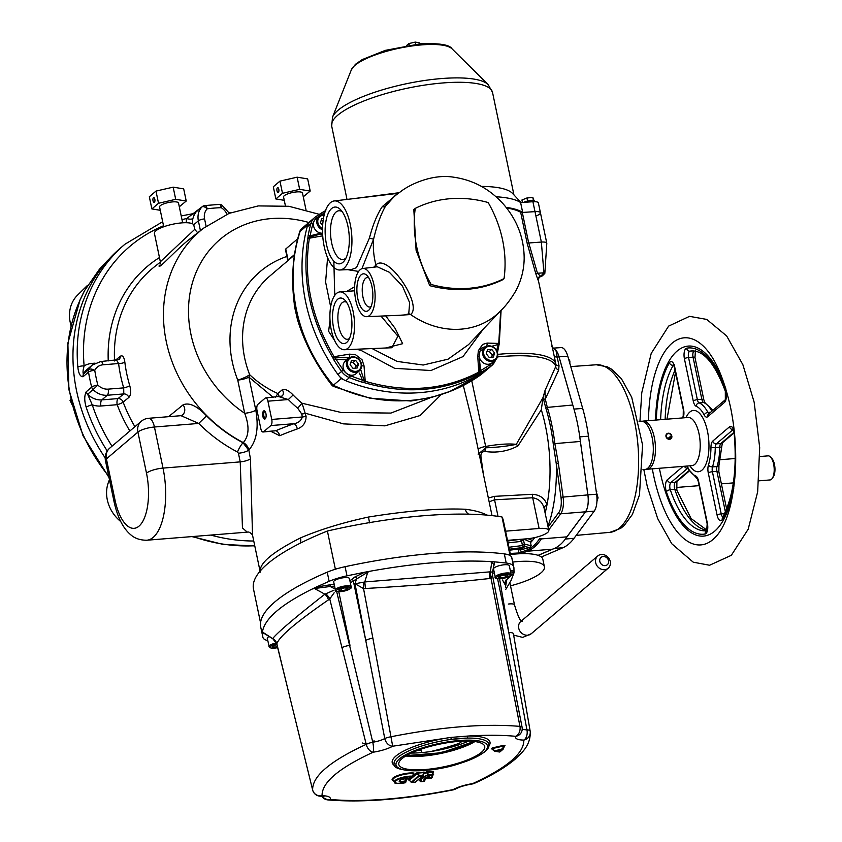 <?xml version="1.0" encoding="UTF-8"?>
<svg xmlns="http://www.w3.org/2000/svg" width="842" height="842" viewBox="0 0 842 842"><rect width="100%" height="100%" fill="white"/><g stroke="black" fill="none" stroke-linecap="round" stroke-linejoin="round"><path stroke-width="1.26" d="M505.442 577.149L507.831 575.686A4.61 1.21 -11.8 0 1 505.442 577.149L504.937 575.002M505.389 577.18L500.843 578.001L498.822 577.265A4.61 1.21 -11.8 0 1 499.232 576.749A4.61 1.21 -11.8 0 1 501.211 575.791L501.348 575.749A4.61 1.21 -11.8 0 1 505.726 574.96L505.853 574.96A4.61 1.21 -11.8 0 1 507.189 575.086A4.61 1.21 -11.8 0 1 507.842 575.644L507.063 575.107M500.843 578.001L500.443 576.086M495.254 577.202C494.317 578.338 496.422 578.833 501.59 578.686C508.747 577.012 511.894 575.612 511.02 574.497L511.02 573.907A8.052 2.116 -11.8 0 0 502.706 573.486A8.052 2.116 -11.8 0 0 495.254 577.202L493.538 568.992A8.052 2.116 -11.8 0 1 493.528 568.76A8.052 2.116 -11.8 0 1 501.411 565.182A8.052 2.116 -11.8 0 1 509.305 565.698L511.02 573.907A8.052 2.116 -11.8 0 1 511.02 574.149M505.305 577.202A4.61 1.21 -11.8 0 1 500.927 577.98M498.811 577.307A4.61 1.21 168.2 0 0 500.801 577.98M347.946 588.284L346.241 589.789L341.673 590.821A4.61 1.21 -11.8 0 1 339.01 590.379L338.989 590.347A4.61 1.21 -11.8 0 1 339.379 589.611A4.61 1.21 -11.8 0 1 340.673 588.916L340.789 588.863A4.61 1.21 -11.8 0 1 345.136 587.863L345.273 587.853A4.61 1.21 -11.8 0 1 347.336 587.948A4.61 1.21 -11.8 0 1 347.946 588.284L347.357 588M339.631 589.432L338.989 590.347M339.01 590.379L341.673 590.821M341.726 590.821L341.273 588.684M346.241 589.789L345.841 587.821M335.4 590.074L333.685 581.854A8.052 2.116 -11.8 0 1 344.599 577.623A8.052 2.116 -11.8 0 1 349.451 578.559L351.167 586.779C352.482 587.442 350.746 588.737 345.957 590.663C337.558 592.01 334.042 591.81 335.4 590.074A8.052 2.116 -11.8 0 1 346.315 585.843A8.052 2.116 -11.8 0 1 351.167 586.779M347.967 588.326A4.61 1.21 -11.8 0 1 346.283 589.758M341.81 590.81A4.61 1.21 168.2 0 0 346.157 589.81M273.218 645.972L272.566 646.845A4.61 1.21 -11.8 0 1 272.976 646.14A4.61 1.21 -11.8 0 1 274.387 645.404L274.503 645.351A4.61 1.21 -11.8 0 1 276.913 644.667M272.524 646.877L275.123 647.361A4.61 1.21 -11.8 0 1 272.576 646.877M277.376 646.551L275.123 647.361M275.176 647.372L274.734 645.267M277.66 647.687L271.187 648.129L269.356 647.309L267.272 638.394A8.052 2.116 -11.8 0 1 269.04 636.563M275.26 647.351A4.61 1.21 168.2 0 0 277.492 647.014M323.433 218.552L321.739 218.688L320.434 222.656L322.654 225.445M324.096 215.299A7.431 6.462 49.6 0 0 317.802 220.551A7.431 6.462 49.6 0 0 322.539 228.656M324.202 214.836A8.231 7.157 49.6 0 0 319.002 216.31A8.231 7.157 49.6 0 0 316.981 223.583A8.231 7.157 49.6 0 0 322.518 229.824M319.002 216.31L315.666 219.141A8.231 7.157 49.6 0 0 314.276 228.119A8.231 7.157 49.6 0 0 322.581 233.192M323.149 220.436L321.107 220.604M355.619 360.376L351.409 360.713L350.104 364.691L352.998 368.322L357.208 367.986L358.524 364.007L355.619 360.376L353.198 362.439L350.777 362.628M355.777 371.364A7.431 6.462 49.6 0 0 359.408 360.376A7.431 6.462 49.6 0 0 347.757 361.313A7.431 6.462 49.6 0 0 355.777 371.364M355.629 372.385A8.231 7.157 49.6 0 0 359.345 370.869A8.231 7.157 49.6 0 0 359.46 359.966A8.231 7.157 49.6 0 0 348.672 358.334A8.231 7.157 49.6 0 0 347.293 367.333A8.231 7.157 49.6 0 0 355.629 372.385M348.672 358.334L345.336 361.176A8.231 7.157 49.6 0 0 343.968 370.164A8.231 7.157 49.6 0 0 352.303 375.216A8.231 7.157 49.6 0 0 356.019 373.711L359.345 370.869M355.419 368.122L356.103 366.07L358.524 364.007M356.103 366.07L353.198 362.439M491.76 349.419L487.55 349.756L486.234 353.735L489.139 357.366L493.349 357.029L494.654 353.051L491.76 349.419L489.328 351.482L486.908 351.682M491.907 360.408A7.431 6.462 49.6 0 0 495.538 349.419A7.431 6.462 49.6 0 0 483.887 350.356A7.431 6.462 49.6 0 0 491.907 360.408M491.77 361.428A8.231 7.157 49.6 0 0 495.475 359.923A8.231 7.157 49.6 0 0 495.591 349.009A8.231 7.157 49.6 0 0 484.803 347.378A8.231 7.157 49.6 0 0 483.424 356.377A8.231 7.157 49.6 0 0 491.77 361.428M479.351 357.082A8.231 7.157 49.6 0 0 488.434 364.26A8.231 7.157 49.6 0 0 492.149 362.755L495.475 359.923M491.549 357.176L492.233 355.113L494.654 353.051M492.233 355.113L489.328 351.482M415.253 208.395L413.832 209.605L416.095 250.285L429.725 285.67C456.301 292.395 480.603 290.437 502.621 279.797L504.042 278.586A116.701 101.472 -130.4 0 1 431.146 284.459A116.701 101.472 -130.4 0 1 415.253 208.395A116.701 101.472 -130.4 0 1 488.16 202.533A116.701 101.472 -130.4 0 1 504.042 278.586M373.848 267.177L376.416 264.546M339.779 269.987A34.638 14.493 85.4 0 1 322.781 236.613A34.638 14.493 85.4 0 1 334.221 200.943A34.638 14.493 85.4 0 1 351.082 228.982A34.638 14.493 85.4 0 1 344.062 268.166A34.638 14.493 85.4 0 1 339.779 269.987L351.661 269.493L356.503 267.619L369.417 238.097C372.89 224.709 377.195 214.205 382.331 206.574A3.221 2.368 -148.8 0 0 385.425 206.332A78.117 67.918 -130.4 0 1 400.066 192.06L395.13 195.439L385.425 206.332C380.816 214.394 376.869 225.34 373.585 239.191L361.934 268.693M369.417 238.097L373.585 239.191A78.117 67.918 -130.4 0 0 375.911 264.935C387.53 252.4 423.116 304.983 410.622 314.54L398.424 315.34M372.574 348.809L397.066 361.397L423.2 365.028L448.049 359.176L468.562 344.599L500.916 310.519A78.117 67.918 -130.4 0 1 410.622 314.54A3.221 2.663 -122.4 0 0 408.738 313.856L409.654 302.71L402.444 286.091L389.372 272.282L377.3 266.777L362.765 268.503A24.165 10.115 85.4 0 1 374.522 288.069A24.165 10.115 85.4 0 1 369.638 315.403A24.165 10.115 85.4 0 1 366.638 316.676A24.165 10.115 85.4 0 1 355.187 296.963A24.165 10.115 85.4 0 1 359.902 269.924A24.165 10.115 85.4 0 1 362.765 268.503M333.842 261.157L334.748 295.384M347.378 291.016L354.64 286.754M385.689 315.876L395.182 328.443L402.644 343.694L385.541 348.009M358.608 271.429L347.683 269.661M347.946 348.209A28.996 12.135 85.4 0 1 344.346 349.735A28.996 12.135 85.4 0 1 330.075 311.582A28.996 12.135 85.4 0 1 339.705 291.932A28.996 12.135 85.4 0 1 353.808 315.403A28.996 12.135 85.4 0 1 347.946 348.209M344.346 349.735L391.846 347.746L397.908 336.19L381.005 316.066M354.64 290.795L339.705 291.932M350.819 313.498A22.86 9.567 85.4 0 1 348.241 340.684A22.86 9.567 85.4 0 1 332.685 321.581A22.86 9.567 85.4 0 1 344.988 300.247A22.86 9.567 85.4 0 1 350.819 313.498M366.638 316.676L403.75 315.118L408.738 313.856M371.953 286.543A18.829 7.883 85.4 0 1 369.827 308.94A18.829 7.883 85.4 0 1 357.019 293.205A18.829 7.883 85.4 0 1 367.144 275.629A18.829 7.883 85.4 0 1 371.953 286.543M382.331 206.574L397.592 193.755M347.946 226.33A28.491 11.925 85.4 0 1 344.736 260.22A28.491 11.925 85.4 0 1 325.349 236.402A28.491 11.925 85.4 0 1 340.673 209.795A28.491 11.925 85.4 0 1 347.946 226.33M330.653 306.772L325.601 282.059L327.591 257.705M483.424 328.948L462.995 356.587L430.978 370.522L394.666 368.333L360.755 350.24L358.997 349.998M322.728 235.813L309.361 238.212C303.215 278.839 311.466 318.329 334.106 356.692L349.377 354.156L355.335 354.556L362.049 359.745L364.007 365.733L365.217 381.279C406.233 393.256 444.081 390.214 478.782 372.143L477.761 356.576L478.372 350.64L482.592 344.431L487.16 343.073L498.748 343.441L500.685 310.761M398.445 193.165L357.861 198.123M334.59 340.452L328.601 331.295L330.032 320.518M318.739 216.531A171.473 149.097 49.6 0 0 317.339 217.468A1.61 0.789 -124.3 0 0 315.824 216.657A16.114 14.009 49.6 0 0 314.771 217.468L311.13 220.562A16.114 14.009 49.6 0 0 307.13 227.014A173.084 150.497 49.6 0 0 337.947 374.522A16.114 14.009 49.6 0 0 345.788 380.721A173.084 150.497 49.6 0 0 487.171 369.343A16.114 14.009 49.6 0 0 488.202 368.564L491.833 365.47A16.114 14.009 49.6 0 0 495.601 359.808M347.388 359.976L335.947 359.113L334.116 360.323L332.737 357.597C310.109 318.855 301.804 279.123 307.835 238.412L308.109 235.844A1.61 0.653 -169.8 0 1 310.193 235.802L320.928 233.16A1.61 0.674 85.4 0 0 321.381 234.129M479.361 358.85L480.624 370.533A1.61 0.789 -119.3 0 1 480.866 372.417L478.74 373.522C443.713 391.519 405.633 394.582 364.502 382.71L361.565 382.015L362.428 380.047L359.492 373.132M485.845 346.672L481.95 347.925C480.635 348.304 479.708 351.156 479.172 356.471L477.761 356.576M349.377 354.156L349.588 357.618L347.683 357.934A1.61 0.674 -94.6 0 0 347.325 359.492M429.725 285.67L431.146 284.459M360.639 369.354L364.333 381.205L365.217 381.279L364.502 382.71M361.628 365.933L364.007 365.733M332.737 357.597L334.106 356.692L334.4 357.545L349.377 357.797A1.61 0.674 -94.6 0 0 349.314 357.861M318.023 234.697L309.309 237.444L309.361 238.212A1.61 0.642 -170.9 0 0 307.835 238.412M478.74 373.522A1.61 0.789 61.9 0 0 478.782 372.143L479.445 371.943L479.803 364.775L479.172 356.471M487.16 343.073A3.221 2.094 91.7 0 1 485.718 346.662L485.508 346.841A9.662 8.409 49.6 0 0 481.592 348.262M491.707 346.315L498.664 344.325L498.748 343.441A1.61 0.631 -170.8 0 1 499.253 344.02L497.622 346.104A1.61 0.653 -169.8 0 1 498.601 346.904L497.475 352.556M371.08 306.53A14.798 6.189 85.4 0 1 369.701 307.035A14.798 6.189 85.4 0 1 362.66 295.458A14.798 6.189 85.4 0 1 365.196 278.681A14.798 6.189 85.4 0 1 367.322 277.523A14.798 6.189 85.4 0 1 368.764 277.807M345.999 257.999A24.471 10.241 85.4 0 1 342.841 259.546A24.471 10.241 85.4 0 1 330.496 232.266A24.471 10.241 85.4 0 1 338.916 210.763A24.471 10.241 85.4 0 1 342.284 211.784M349.504 338.379A18.829 7.883 85.4 0 1 347.378 339.294A18.829 7.883 85.4 0 1 338.168 312.719A18.829 7.883 85.4 0 1 344.357 301.752A18.829 7.883 85.4 0 1 346.599 302.32M332.948 358.018L334.4 357.545L335.947 359.113A171.473 149.097 49.6 0 0 343.347 370.122A14.503 12.609 49.6 0 0 350.398 375.7A171.473 149.097 49.6 0 0 362.428 380.047L364.333 381.205L364.049 382.605M317.339 217.468A14.503 12.609 49.6 0 0 312.814 223.983A171.473 149.097 49.6 0 0 310.193 235.802L309.309 237.444A1.61 1.01 -177.4 0 0 307.877 238.012M479.077 373.343A1.61 1.147 -115.9 0 0 479.445 371.943L480.624 370.533A171.473 149.097 49.6 0 0 490.476 364.428A14.503 12.609 49.6 0 0 493.012 362.018M499.138 344.21A1.61 0.631 -170.8 0 0 499.253 344.02L501.095 310.33M499.043 344.652L498.601 346.904A1.61 0.653 -169.8 0 1 498.485 347.083M297.836 238.686L285.764 248.969A4.031 1.052 168.2 0 0 285.459 249.495L287.785 260.746M273.176 397.319L248.895 377.111A9.662 6.178 -41.3 0 0 249.642 374.648C257.62 382.331 267.019 388.636 277.849 393.54L282.207 389.835A4.831 4.199 -130.4 0 1 282.028 396.098L265.725 397.919A4.831 2.021 85.4 0 1 267.924 401.181L271.745 419.442A4.831 2.021 85.4 0 1 270.871 425.557L263.609 431.746A4.831 2.021 85.4 0 1 263.041 431.999A4.831 2.021 85.4 0 1 260.831 428.725L257.02 410.475A4.831 2.021 85.4 0 1 257.884 404.36L265.156 398.171A4.831 2.021 85.4 0 1 265.725 397.919M279.849 396.982L288.343 399.54L293.121 395.003C288.68 390.372 285.038 388.646 282.207 389.835M441.155 394.614L420.116 415.548L384.91 425.852L343.536 423.873L305.478 413.275A4.831 1.274 -11.8 0 1 301.731 414.011L297.71 408.191L302.046 403.244L341.147 412.485L390.92 413.075L429.609 398.087M168.558 416.685L183.082 404.844C189.176 402.244 196.996 405.907 206.532 415.843A132.92 115.575 49.6 0 0 243.085 442.787L243.306 442.608C249.074 435.924 249.537 426.147 244.675 413.275A9.662 2.537 168.2 0 0 255.831 410.296C258.894 428.041 256.557 441.282 248.832 450.007L250.453 458.806L252.505 535.038L260.062 571.213M260.273 572.16C258.778 563.645 272.198 552.226 300.531 537.891A119.217 31.291 -11.8 0 1 368.459 517.051C407.507 510.747 439.808 508.147 465.363 509.252A119.217 31.291 -11.8 0 1 486.771 515.104M472.888 424.052L463.268 385.362M297.321 428.925C303.109 426.81 306.035 422.579 306.088 416.243A4.831 1.274 -11.8 0 1 302.352 416.979C301.152 420.716 298.363 422.958 294.005 423.694A4.831 2.094 -109.3 0 1 297.321 428.925A119.217 31.291 -11.8 0 0 279.712 435.724A4.831 2.831 66.9 0 0 275.692 430.778L263.041 431.999M270.892 431.367L279.712 435.724M275.597 397.119L277.849 393.54A4.831 4.199 49.6 0 1 279.018 396.845M293.121 395.003A98.272 85.442 -130.4 0 0 302.046 403.244L306.088 416.243M471.731 380.668L485.95 447.797C497.338 447.344 507.452 446.186 516.304 444.334L543.069 397.466L541.301 409.738L517.935 445.923C507.821 451.301 496.812 453.154 484.897 451.459C481.845 451.649 480.55 453.512 481.003 457.059L483.403 474.362M488.349 498.032L494.464 496.348L532.607 494.296C540.027 494.875 544.827 498.369 546.995 504.779A93.357 39.058 85.4 0 1 545.174 512.883M538.091 279.007L538.259 279.87C537.606 279.702 538.248 278.67 540.196 276.776L540.606 276.418A3.221 3.105 -27 0 0 538.112 280.175L538.259 279.818M535.828 273.808L538.017 280.018A3.221 3.094 151.4 0 1 540.511 276.25L537.459 273.25L535.828 273.808L527.113 243.117L520.672 212.279A88.61 23.26 -11.8 0 0 506.652 208.027M260.557 622.827L253.495 589.032A191.713 50.32 -11.8 0 1 253.989 581.454A191.713 50.32 -11.8 0 1 263.841 567.192A191.713 50.32 -11.8 0 1 281.354 553.794A191.713 50.32 -11.8 0 1 296.963 544.858A191.713 50.32 -11.8 0 1 327.401 531.018A191.713 50.32 -11.8 0 1 369.48 522.619A191.713 50.32 -11.8 0 1 384.099 520.303A191.713 50.32 -11.8 0 1 458.227 514.104A191.713 50.32 -11.8 0 1 472.93 514.294A191.713 50.32 -11.8 0 1 501.99 516.967A191.713 50.32 -11.8 0 1 503.379 520.714L510.757 556.015M507.621 541.017L520.303 539.333M528.039 538.701L532.533 540.532L531.544 540.722M116.785 360.439L118.606 363.533A4.831 1.452 173.2 0 0 124.837 362.092C124.037 356.829 122.511 354.903 120.269 356.292A4.831 4.157 -129.2 0 1 118.89 359.618L100.851 361.513L92.294 365.018A17.724 15.409 49.6 0 0 88.873 369.459L83.421 374.101C82.748 372.669 82.979 369.943 84.126 365.912A4.831 1.505 174.9 0 0 77.853 367.249C78.601 373.69 80.348 376.848 83.074 376.711L88.526 372.069A171.568 149.181 49.6 0 0 91.673 387.152A4.831 4.199 49.6 0 0 93.083 389.614L87.631 394.256L92.252 404.823A4.831 1.01 161.7 0 0 86.21 407.286C84.274 400.834 84.274 395.677 86.221 391.793L91.673 387.152A4.831 1.168 165.7 0 1 97.819 385.036A12.893 11.209 49.6 0 0 108.144 389.13L123.7 387.878A4.831 1.074 -16.7 0 0 129.742 385.594C131.205 391.162 130.91 395.108 128.858 397.435L123.153 402.097A4.831 4.157 50.8 0 0 118.069 398.582L123.785 393.919A4.831 4.157 -129.2 0 1 128.858 397.435M188.661 239.886L188.608 239.928C175.694 250.106 156.665 271.682 159.338 265.219M523.029 553.057L521.335 553.51A1.61 0.579 -100.8 0 1 520.619 552.341L521.451 552.089A1.61 1.484 -115.5 0 0 523.029 553.057L526.839 551.257L552.373 549.205A96.662 40.448 -94.6 0 0 566.887 536.849L541.353 538.901L539.869 538.27A95.83 40.1 -94.6 0 1 525.45 550.552L521.451 552.089L520.398 549.921L518.419 549.068M553.236 443.755L580.37 441.461A96.662 40.448 -94.6 0 0 572.76 405.013L545.669 407.549L543.079 397.424L544.974 390.635L555.72 366.544A4.831 2.715 -157.4 0 0 558.635 370.196L545.3 399.013L547.226 407.065A96.662 40.448 -94.6 0 1 554.836 443.513L558.393 463.489L556.288 463.889L553.236 443.755A95.83 40.1 -94.6 0 0 545.669 407.549M521.356 551.836L518.588 552.994L510.21 553.436M333.295 385.32L332.327 385.783C316.403 365.449 304.804 343.483 297.552 319.897L294.889 308.319C290.932 281.407 292.342 256.536 299.12 233.708A8.052 3.421 15.2 0 1 299.678 232.876C283.765 283.964 297.047 341.905 333.295 385.32L341.178 378.605A173.084 150.497 -130.4 0 1 339.652 376.563M332.369 385.815L335.884 387.288A8.052 2.031 112.2 0 0 337.01 386.878C384.541 409.254 439.692 404.486 481.098 374.553L487.434 369.164M343.462 379.574A173.084 150.497 -130.4 0 1 341.178 378.605M307.94 224.772A173.084 150.497 -130.4 0 1 307.951 224.73A8.052 6.999 -130.4 0 1 309.93 221.614A8.052 6.999 -130.4 0 1 310.351 221.278A173.084 150.497 -130.4 0 1 310.382 221.257M77.853 367.249A171.568 149.181 -130.4 0 1 124.953 244.222L120.711 247.832A171.568 149.181 49.6 0 0 105.187 457.89M210.805 535.08A171.568 149.181 49.6 0 0 253.747 541.006M333.264 569.908A191.713 50.32 -11.8 0 1 335.348 569.066L327.401 531.018M335.348 569.066A191.713 50.32 -11.8 0 1 337.968 568.466M508.336 554.752A191.713 50.32 -11.8 0 1 509.936 555.015L501.99 516.967M509.936 555.015A191.713 50.32 -11.8 0 1 510.273 555.667M252.505 535.038L252.547 535.207C252.674 535.028 249.548 531.197 247.264 532.144L242.454 527.966L240.233 461.879L163.011 468.099L154.433 427.01A12.893 5.389 -94.6 0 0 148.55 418.295A12.893 12.893 0 0 0 141.224 421.326A12.893 11.209 49.6 0 0 137.92 432.072L106.408 458.901L114.996 499.98A41.889 17.524 -94.6 0 0 139.014 526.134A41.889 17.524 -94.6 0 0 146.497 473.162L137.92 432.072A12.893 3.379 -11.8 0 1 154.433 427.01L198.723 423.442L181.009 415.685L148.55 418.295M551.699 346.641L555.973 350.377A15.998 6.694 85.4 0 1 559.035 356.871L572.76 405.013M580.37 441.461L587.874 494.896A15.998 6.694 85.4 0 1 585.474 511.81L566.887 536.849M552.373 549.205L538.112 555.341M496.054 196.775A89.915 23.597 -11.8 0 1 520.609 202.543L522.682 212.437L534.986 211.626A9.662 2.537 -11.8 0 1 540.438 212.773A9.662 2.537 168.2 0 0 534.986 211.626L522.314 212.458A3.221 0.842 -11.8 0 1 520.672 212.279M191.566 214.163A4.831 4.494 -140.9 0 0 194.891 212.963L192.892 218.52A4.831 1.979 -168 0 1 186.692 218.531L202.238 206.69A4.831 4.199 -130.4 0 0 201.975 206.932L194.891 212.963L195.123 213.563M558.635 370.196L559.025 365.733A4.831 2.031 -11.9 0 1 555.962 364.544M555.973 350.377L557.172 357.029L559.035 356.871M160.348 261.778L194.713 229.371L193.849 225.214A20.134 5.284 -11.8 0 0 173.063 224.161A20.134 5.284 -11.8 0 0 154.433 233.445L160.348 261.778L160.19 264.03M505.558 531.176L539.112 528.471A16.114 4.231 -11.8 0 1 548.826 530.334A16.114 4.231 -11.8 0 1 526.997 538.796L507.484 540.364M498.022 516.367L494.559 499.79L489.139 501.843M548.826 530.334L544.143 508.431C542.606 502.379 538.796 498.822 532.691 497.769L494.559 499.79A4.831 1.989 87 0 1 494.464 496.348M523.229 539.091L521.598 541.364L522.482 545.605L523.703 547.489L524.913 546.458L524.345 544.027L531.186 545.816L530.407 542.038L523.766 539.048M521.598 541.364L508.01 542.89M523.314 539.091L524.345 544.027L522.482 545.605A126.742 33.27 168.2 0 0 508.926 547.289M544.279 273.492L543.921 272.819L540.606 276.418A91.831 24.102 168.2 0 0 540.511 276.25L542.364 275.86L544.837 273.376L546.805 243.391A9.662 2.537 168.2 0 0 546.795 243.201A9.662 2.537 168.2 0 0 541.353 242.054L527.113 243.117M468.741 514.178A8.052 6.157 97 0 1 465.363 509.252M368.459 517.051L369.575 522.882M300.026 543.29A8.052 4.747 66.8 0 0 300.531 537.891M478.119 449.091A9.662 2.442 171.5 0 1 485.95 446.418A43.026 11.293 -11.8 0 1 516.304 444.334A4.831 1.631 33.1 0 0 517.935 445.923M478.098 454.143L485.95 447.797A4.831 1.81 100.9 0 0 484.897 451.459M294.889 308.319L294.247 304.551M294.626 254.926L269.914 275.965A98.272 85.442 -130.4 0 0 249.642 374.648A9.662 1.758 -21.4 0 1 237.749 380.089L244.675 413.275A113.575 98.756 49.6 0 1 193.66 278.839A113.575 98.756 49.6 0 1 308.877 222.509M521.545 541.164L520.261 539.375M534.67 537.606A93.357 39.058 85.4 0 1 532.449 540.511A1.61 1.337 -68.4 0 0 532.386 540.543L530.407 542.038M530.513 542.627A93.357 39.058 85.4 0 0 532.407 540.564L532.533 540.532M518.588 552.994L518.946 548.952M544.974 390.635L545.3 399.013A1.61 0.663 167.1 0 0 543.564 399.54M497.433 356.934A87.957 23.092 168.2 0 1 555.72 366.544L555.899 364.218A88.61 23.26 168.2 0 0 497.759 354.387M554.194 356.05A4.831 2.021 167.9 0 0 557.172 357.029L559.025 365.733M481.003 457.059L479.824 457.259M108.144 389.13A4.831 2.021 -94.6 0 1 107.281 395.245L123.785 393.919L123.7 387.878A139.688 121.459 49.6 0 1 118.606 363.533L103.061 364.786A12.893 11.209 49.6 0 0 94.757 370.385A166.737 144.982 49.6 0 0 97.819 385.036L93.083 389.614A17.724 15.409 49.6 0 0 107.281 395.245L101.829 399.887A17.724 15.409 -130.4 0 1 87.631 394.256A4.831 4.199 -130.4 0 1 86.221 391.793M319.339 214.342L288.953 206.29L258.262 205.911L229.15 213.352L203.501 228.224A132.91 115.564 49.6 0 0 243.306 442.608A9.662 8.252 -128.1 0 1 248.832 450.007M243.085 442.787L248.643 450.165A8.052 2.116 -11.8 0 1 238.423 453.238L237.497 452.017A8.052 1.684 -62.5 0 1 243.085 442.787M183.082 404.844A8.052 6.925 -129.1 0 1 182.451 415.032L181.009 415.674M206.532 415.843L198.723 423.442A140.972 122.574 49.6 0 0 237.497 452.017M541.301 409.738A93.357 39.058 85.4 0 1 546.995 504.779A4.831 3.031 -18.6 0 0 544.143 508.431M521.83 548.7L522.44 548.563A121.774 31.964 168.2 0 0 509.526 550.131M524.913 546.458L529.071 547.542L520.419 549.921L529.713 547.437L531.186 545.816M529.071 547.542L529.713 547.437M558.393 463.489L563.077 496.885A15.998 6.694 -94.6 0 1 560.688 513.809L549.068 529.46A1.61 1.316 -143.4 0 1 548.637 529.429M541.353 538.901A96.662 40.448 -94.6 0 1 526.839 551.257L525.45 550.552M288.017 259.778L285.764 248.969M265.935 413.632A4.136 1.726 85.4 0 1 265.472 418.548A4.136 1.726 85.4 0 1 262.651 415.095A4.136 1.726 85.4 0 1 264.883 411.233A4.136 1.726 85.4 0 1 265.935 413.632M265.725 418.085A3.326 1.389 85.4 0 1 265.377 418.221A3.326 1.389 85.4 0 1 263.725 415.011A3.326 1.389 85.4 0 1 264.841 411.58A3.326 1.389 85.4 0 1 265.198 411.664M303.267 196.786L310.203 191.06L299.668 189.345L282.491 193.292L275.85 198.954L284.259 200.322M299.668 189.345L297.131 177.178L307.656 178.893L310.203 191.06M297.131 177.178L279.954 181.125L282.491 193.292M278.376 192.323A2.421 1.01 -94.6 0 0 278.87 189.608A2.421 1.01 -94.6 0 0 277.702 187.629A2.421 1.01 -94.6 0 0 277.418 187.755A2.421 1.01 -94.6 0 0 276.934 190.471A2.421 1.01 -94.6 0 0 278.092 192.45A2.421 1.01 -94.6 0 0 278.376 192.323M279.954 181.125L273.303 186.777L275.85 198.954M306.004 209.847L302.488 193.029A9.662 2.537 168.2 0 0 296.658 191.913A9.662 2.537 168.2 0 0 283.565 196.986L285.417 205.848M179.304 206.764L186.229 201.038L175.704 199.322L158.528 203.269L151.876 208.932L160.285 210.3M175.704 199.322L173.157 187.156L183.693 188.871L186.229 201.038M173.157 187.156L155.98 191.092L158.528 203.269M154.402 202.29A2.421 1.01 -94.6 0 0 154.896 199.586A2.421 1.01 -94.6 0 0 153.739 197.607A2.421 1.01 -94.6 0 0 153.455 197.733A2.421 1.01 -94.6 0 0 152.96 200.449A2.421 1.01 -94.6 0 0 154.118 202.417A2.421 1.01 -94.6 0 0 154.402 202.29M155.98 191.092L149.329 196.754L151.876 208.932M182.651 222.814L178.515 203.006A9.662 2.537 168.2 0 0 172.694 201.891A9.662 2.537 168.2 0 0 159.591 206.964L163.727 226.772M71.97 404.37L70.023 400.339L70.844 399.634M108.892 259.252A170.758 148.466 -130.4 0 0 107.166 260.946A4.831 2.379 -134.8 0 0 107.123 260.988A4.831 2.379 -134.8 0 0 107.144 260.967L99.577 269.061L84.61 290.564L80.306 299.542A4.831 2.21 -155.3 0 0 80.064 299.868L67.886 343.083L68.907 389.667L83.021 435.756L108.997 477.509M120.69 521.493A34.059 29.607 49.6 0 1 108.418 482.361L109.439 479.624M87.442 285.417L77.611 295.058A34.059 29.607 49.6 0 0 71.086 325.633M84.61 290.564A4.831 3.063 -153 0 0 84.316 290.985L80.064 299.868M639.089 421.379L641.141 421.232A24.197 10.125 85.4 0 1 653.129 444.534A24.197 10.125 85.4 0 1 645.014 469.457L642.972 469.647M553.615 348.114L561.067 347.588A15.998 6.694 85.4 0 1 567.782 356.177L582.685 408.433A96.546 40.395 85.4 0 1 588.484 436.177L579.78 436.872M580.085 439.156L587.905 494.885A16.082 6.725 -94.6 0 1 585.495 511.894L566.119 537.996M541.343 557.004L563.003 547.689A96.546 40.395 85.4 0 0 574.044 538.291L594.231 511.115A15.998 6.694 85.4 0 0 596.62 494.191L588.484 436.177M553.32 548.879L538.217 555.383M567.782 356.177L559.067 356.84A16.082 6.725 -94.6 0 0 554.857 349.146M559.067 356.84L573.37 407.033M596.925 501.548L598.062 497.832L596.957 497.917M598.062 497.832L596.273 491.707M596.778 491.665L596.231 491.412M569.834 363.344L569.866 361.039L569.192 361.102M569.866 361.039L568.403 358.345M671.874 436.409A3.221 2.8 -130.4 0 1 666.769 438.072A3.221 2.8 -130.4 0 1 666.811 433.809A3.221 2.8 -130.4 0 1 671.716 435.651L671.348 435.672A2.821 2.452 49.6 0 0 667.074 434.114A2.821 2.452 49.6 0 0 670.727 438.408A2.821 2.452 49.6 0 0 671.506 436.44L671.874 436.409M668.138 438.682L671.716 435.651M667.927 438.577L671.348 435.672M668.653 438.861L671.506 436.44M646.109 469.215A24.165 10.115 -94.6 0 0 647.161 469.257A24.165 10.115 -94.6 0 0 654.308 437.43A24.165 10.115 -94.6 0 0 643.288 421.084A24.165 10.115 -94.6 0 0 642.257 421.295M759.894 456.522L768.104 455.859A12.083 5.052 85.4 0 1 770.535 457.027A12.083 5.052 85.4 0 1 774.114 467.489A12.083 5.052 85.4 0 1 772.261 478.403A12.083 5.052 85.4 0 1 770.051 479.94L758.916 480.835M770.535 457.027L771.798 458.353A10.472 4.378 85.4 0 1 774.903 467.426A10.472 4.378 85.4 0 1 773.293 476.888L772.261 478.403M534.038 200.691L532.87 197.491L533.375 200.543M532.87 197.491L526.955 197.965L521.924 200.007L522.429 202.427M526.955 197.965L527.587 201.006M415.685 44.247L415.243 42.1L419.127 42.732L419.369 43.879M415.243 42.1L408.907 43.552L409.233 45.1M408.907 43.552L406.602 45.521M523.713 202.343A6.441 1.695 -11.8 0 1 530.513 200.543A6.441 1.695 -11.8 0 1 534.744 201.259L534.828 201.691M506.158 207.395A89.915 23.597 -11.8 0 1 522.682 212.437M481.435 186.408A82.158 21.566 -11.8 0 1 512.599 193.481L521.03 202.522M546.795 243.201L540.438 212.773A9.662 2.537 -11.8 0 1 537.059 215.552M520.609 202.543L532.923 201.733A9.662 2.537 -11.8 0 1 538.375 202.88L540.438 212.773M267.735 640.594A32.217 8.462 168.2 0 1 262.988 637.626L260.746 627.216A192.418 50.509 -11.8 0 1 327.233 572.171A32.217 8.462 -11.8 0 1 345.083 566.698A192.418 50.509 -11.8 0 1 504.316 553.889A32.217 8.462 -11.8 0 1 511.683 557.33A192.418 50.509 -11.8 0 1 512.02 558.614L513.925 567.74L514.03 572.781L510.989 580.612L505.768 589.389M262.651 636.341L262.546 631.311C265.03 618.344 281.586 604.251 312.214 589.021L316.182 587.106L334.158 584.116M395.108 765.925A49.941 13.104 -11.8 0 1 404.097 750.853A49.941 13.104 -11.8 0 1 451.07 737.403L392.688 746.222L390.951 736.761C441.376 726.856 484.382 723.394 519.956 726.383L491.023 578.317L489.749 578.496C456.196 582.275 414.78 585.611 365.491 588.495L363.533 588.569L355.019 583.748L356.661 578.38A1.61 1.368 52.1 0 0 354.914 576.949L364.67 572.234L346.988 575.833A32.217 8.462 168.2 0 0 329.138 581.306L316.182 587.106M364.67 572.234L370.427 571.16C416.127 562.982 455.985 559.772 489.991 561.54L494.17 561.814L494.601 564.845M513.925 567.74L513.588 566.466A32.217 8.462 168.2 0 0 506.221 563.014L494.17 561.814M350.314 582.664A12.893 3.379 168.2 0 0 353.335 580.969L365.754 640.467L355.019 583.748L363.702 582.18L363.533 588.569L372.869 638.12A8.052 1.852 -10.7 0 0 365.754 640.467L384.762 738.55A8.052 5.968 -119.3 0 0 392.688 746.222A20.945 5.494 -11.8 0 1 373.195 752.201C338.705 768.146 321.665 782.65 322.076 795.732A20.945 5.494 -11.8 0 1 330.117 799.49C364.007 802.342 405.034 799.037 453.196 789.586A20.945 5.494 -11.8 0 1 472.678 783.607C507.168 767.662 524.219 753.158 523.808 740.076A20.945 5.494 -11.8 0 1 515.757 736.318C502 735.024 486.108 734.929 468.057 736.034A49.941 13.104 -11.8 0 1 488.676 746.37M370.427 571.16L367.733 572.171L364.775 581.938L490.328 571.834L491.781 562.193L489.991 561.54M262.546 631.311L262.967 632.374L272.703 638.594C277.155 632.795 294.542 617.986 324.854 594.189L314.508 588.505L312.214 589.021M328.464 599.851A8.052 5.031 59.5 0 0 324.854 594.189L325.728 593.821A8.052 4.568 50 0 1 329.738 598.936L328.464 599.851C296.352 621.985 279.144 636.636 276.839 643.804L288.785 692.913A8.052 1.968 -13.8 0 1 288.764 692.819L312.645 789.975C312.193 776.282 330.053 761.073 366.238 744.339L329.738 598.936L334.148 592.789M514.03 572.781L506.81 579.538L505.432 587.421M510.294 570.423L514.188 571.171M522.229 728.814A12.893 3.379 -11.8 0 0 526.934 729.825A8.052 2.337 -9.8 0 1 530.155 731.109A8.052 8.052 0 0 1 530.239 731.698A8.052 7.767 -5.5 0 1 523.808 740.076A8.052 4.978 -89.5 0 0 526.934 729.825L508.81 632.521A8.052 2.252 -9.8 0 1 513.409 633.763A8.052 2.252 -9.8 0 1 513.42 633.837L530.165 731.151A8.052 7.767 -5.5 0 1 530.239 731.698L530.239 731.698C530.555 739.129 527.934 745.896 522.387 752.001L515.167 759.147C505.232 767.525 491.644 775.587 474.404 783.344A8.052 5.02 65.7 0 1 472.678 783.607A8.052 1.558 81.3 0 1 472.309 783.965A8.052 8.052 0 0 0 474.404 783.344M314.508 588.505L330.169 586.506L335.19 589.053M336.621 591.337L372.774 742.234A8.052 2.042 165.6 0 0 366.238 744.339A8.052 5.02 -114.3 0 0 373.195 752.201A8.052 1.558 -98.7 0 0 372.774 742.234A12.893 3.379 -11.8 0 0 384.762 738.55A8.052 1.852 -10.1 0 1 390.951 736.761L372.869 638.12M467.51 738.087L451.059 739.413A48.331 12.683 -11.8 0 1 459.616 738.476A48.331 12.683 -11.8 0 1 467.51 738.087A1.61 0.926 89.2 0 1 468.057 736.034L451.07 737.403L451.059 739.413A48.331 12.683 -11.8 0 0 394.13 763.831C391.404 771.64 426.599 774.156 457.69 764.168C480.319 756.516 490.675 749.812 488.739 744.065A48.331 12.683 -11.8 0 0 467.51 738.087M458.258 741.413A43.9 11.525 -11.8 0 1 484.729 746.496A43.9 11.525 -11.8 0 1 444.113 766.746A43.9 11.525 -11.8 0 1 398.782 764.452A43.9 11.525 -11.8 0 1 458.258 741.413M424.621 780.987A0.81 0.589 -162.7 0 0 424.684 780.839A0.81 0.779 178.9 0 1 424.063 781.418L420.811 781.713L418.527 779.566M421.053 781.66L421.274 778.703L420.284 778.061M413.517 773.745A11.862 3.115 -11.8 0 0 399.624 775.566A11.862 3.115 -11.8 0 0 393.077 780.302L394.551 782.207A10.799 2.831 -11.8 0 1 400.024 778.071A10.799 2.831 -11.8 0 1 412.422 776.177A0.81 0.579 94.4 0 1 412.012 776.85L413.517 773.745A0.81 0.631 -82 0 1 413.98 773.072A12.598 3.305 -11.8 0 0 397.687 775.545A12.598 3.305 -11.8 0 0 393.403 780.723M405.865 778.45L404.749 781.702A0.81 0.779 -19.8 0 0 405.37 781.102L405.76 782.186L406.454 780.071L405.823 780.408M411.349 753.043A45.91 12.051 168.2 0 0 468.636 741.076M453.185 789.87A8.052 8.052 0 0 0 455.543 789.007A8.052 5.968 60.7 0 1 453.196 789.586L453.185 789.87C404.339 799.49 362.534 802.826 327.77 799.9L327.77 799.9A8.052 5.926 95.4 0 0 330.117 799.49A8.052 7.61 -153.8 0 1 322.17 796.248M320.402 796.174A8.052 8.052 0 0 1 312.656 790.038A8.052 1.895 -13.8 0 1 312.645 789.975A8.052 7.767 174.5 0 0 322.076 795.732A8.052 4.978 90.5 0 1 320.402 796.174L323.907 796.521L322.728 795.743M522.072 727.13A8.052 8.052 0 0 1 521.398 732.266A8.052 7.61 26.2 0 1 515.757 736.318A8.052 5.926 -84.6 0 0 519.956 726.383A8.052 1.779 -11.3 0 1 522.072 727.13L502.79 628.658A8.052 1.831 -10.9 0 0 500.601 627.837M433.209 772.146L427.61 772.303L428.325 774.756L427.536 774.956A0.81 0.526 64.5 0 0 428.146 775.429L431.399 775.166L424.705 778.282L431.63 777.724A0.81 0.705 49.6 0 0 432.199 777.229L433.198 774.503L432.23 777.229L426.557 777.471M433.209 774.429A0.81 0.705 -130.4 0 1 433.325 774.303L430.946 778.303L424.421 778.829M424.705 778.282L425.568 777.882M432.462 773.83L432.725 774.461L432.093 774.514M424.105 773.03L426.22 772.03A0.81 0.526 -115.5 0 1 426.82 772.503L427.799 771.63L433.167 771.198L431.946 774.787L428.325 774.756L421.274 778.703M425.178 778.113L431.578 775.135A0.81 0.81 0 0 0 431.946 774.787L433.441 771.777M424.01 778.861L423.968 781.46A0.81 0.81 0 0 0 424.673 780.892L425.421 778.671M425.326 778.787A0.81 0.779 -1.1 0 0 425.284 778.903L424.684 780.839L424.642 778.839M415.695 781.976A0.81 0.705 -130.4 0 1 415.338 782.123L415.243 782.165A0.81 0.81 0 0 0 415.695 781.976L423.042 775.724A0.81 0.81 0 0 0 423.273 775.377L415.338 782.123L411.875 782.397L419.211 776.145L422.673 775.871A0.81 0.705 49.6 0 0 423.242 775.377L423.779 772.609L422.852 775.198L418.463 775.766L411.359 782.25M423.958 771.935L423.779 772.609L418.379 773.051L418.558 772.377L424.726 772.303M408.959 778.176L412.18 776.829A0.81 0.81 0 0 0 412.591 776.408L416.685 772.945A0.81 0.705 -130.4 0 1 417.443 773.335L409.296 780.271A0.81 0.705 49.6 0 0 408.549 779.881L412.085 776.861M418.379 773.051L417.443 773.335L418.463 775.766A0.81 0.705 49.6 0 0 419.211 776.145L418.379 773.051M411.633 782.376L411.875 782.397A0.81 0.705 -130.4 0 1 411.117 782.008L409.444 780.408M494.359 751.022A0.81 0.642 -80.8 0 0 494.991 751.19L492.423 748.559L491.633 748.791L494.317 751.043A0.81 0.81 0 0 0 494.696 751.222L499.411 751.99A0.81 0.642 99.2 0 1 499.148 751.864M500.064 751.811L503.032 749.275A0.81 0.81 0 0 0 503.253 748.98L504.568 745.886L503.253 748.98L502.485 748.812L502.663 749.422L499.695 751.959A0.81 0.642 99.2 0 1 499.411 751.99A0.81 0.81 0 0 0 500.064 751.811A0.81 0.705 -130.4 0 1 499.695 751.959L494.991 751.19L502.663 749.422A0.81 0.705 49.6 0 0 503.221 749.001M491.675 748.822L491.286 748.759A0.81 0.642 99.2 0 1 491.57 748.727L494.317 751.043L502.485 748.812L503.695 745.97L492.423 748.559L492.233 747.949L503.516 745.359L504.653 745.749A0.81 0.705 -130.4 0 1 505.021 745.602L504.505 746.044M413.98 773.072L413.769 773.672M404.665 781.071A4.999 1.316 168.2 0 1 399.803 780.597L399.813 780.576C399.897 779.818 402.781 779.061 408.454 778.345A0.81 0.81 0 0 0 408.833 778.282L412.012 776.85A10.062 2.642 168.2 0 0 395.919 780.86A10.062 2.642 168.2 0 0 405.139 782.786L405.139 782.818A0.81 0.81 0 0 0 405.749 782.281L405.76 782.186A0.81 0.779 160.2 0 1 405.139 782.786L404.749 781.702A5.726 1.505 168.2 0 1 399.582 780.597A5.726 1.505 168.2 0 1 408.675 778.303A0.81 0.568 93.9 0 1 408.265 778.282M405.686 782.386L406.465 780.071L405.876 778.471M406.686 778.387L407.075 779.481A0.81 0.779 -19.8 0 0 406.454 780.071L405.791 780.124M513.42 633.837L530.155 731.109A8.052 2.337 -9.8 0 1 530.165 731.151M504.937 584.516A8.052 7.083 174.7 0 1 504.905 584.295L502.516 580.012M504.905 584.295A8.052 7.083 174.7 0 1 506.642 579.264L506.81 579.538A8.052 7.567 178.4 0 0 504.926 584.474M513.767 572.465L510.578 571.813M489.749 578.496A8.052 5.915 88.3 0 1 490.328 571.834L490.96 571.939A8.052 6.126 75.8 0 0 491.023 578.317L492.475 575.107L502.79 628.658M490.96 571.939L492.517 572.202L494.022 564.708L491.781 562.193M363.702 582.18L364.775 581.938L365.491 588.495M367.733 572.171L353.335 580.969A1.61 1.368 52.1 0 0 351.577 579.538L354.914 576.949M325.728 593.821L333.306 590.505M338.779 591.705L349.977 645.309A8.052 1.989 166.1 0 0 341.831 647.645M277.649 647.645A7.083 1.863 -11.8 0 1 270.135 647.34A7.083 1.863 -11.8 0 1 276.755 644.035A8.052 8.041 43.9 0 0 272.861 638.825L263.483 633.026M272.861 638.825L272.703 638.594A8.052 7.894 6.2 0 1 276.839 643.804M262.967 632.374L263.451 633.005M334.569 586.095L330.169 586.506A1.61 0.61 84.6 0 1 330.401 584.474M374.027 740.613A5.789 1.516 -11.8 0 1 371.196 742.591M369.175 743.17A5.789 1.516 -11.8 0 1 362.692 742.981M461.542 741.192A8.052 2.116 -11.8 0 1 457.174 744.044A96.662 25.376 -11.8 0 1 430.767 751.527M512.736 562.056A45.11 11.841 -11.8 0 1 544.416 566.834A45.11 11.841 -11.8 0 1 541.101 572.771A45.11 11.841 -11.8 0 1 510.526 585.822M510.441 554.531A45.11 11.841 -11.8 0 1 542.827 559.225L544.416 566.834M604.556 569.697A8.052 6.999 49.6 0 0 608.187 568.224A8.052 6.999 49.6 0 0 608.292 557.562A8.052 6.999 49.6 0 0 597.746 555.973A8.052 6.999 49.6 0 0 596.399 564.761A8.052 6.999 49.6 0 0 604.556 569.697M605.135 565.624A4.82 4.199 49.6 0 0 607.482 558.488A4.82 4.199 49.6 0 0 599.914 559.099A4.82 4.199 49.6 0 0 605.135 565.624M510.263 575.223A7.083 1.863 -11.8 0 1 499.538 578.801A7.083 1.863 -11.8 0 1 500.18 575.391A7.083 1.863 -11.8 0 1 510.263 575.223M346.136 587.063A7.083 1.863 -11.8 0 1 347.704 590.021A7.083 1.863 -11.8 0 1 336.579 590.916A7.083 1.863 -11.8 0 1 346.136 587.063M268.987 646.603A8.052 2.116 -11.8 0 1 276.397 642.899M501.411 309.993A78.117 67.918 -130.4 0 1 500.937 310.498A78.117 67.918 -130.4 0 1 500.916 310.519M375.911 264.935A3.221 2.705 -129.7 0 1 375.774 266.956M325.465 210.679A173.084 150.497 49.6 0 0 315.866 216.636M325.801 210.479L315.824 216.657A1.61 0.789 -124.3 0 0 315.792 216.678L314.771 217.468A16.114 14.009 49.6 0 0 310.761 223.919L307.13 227.014M334.116 360.323A173.084 150.497 49.6 0 0 341.578 371.427L337.947 374.522M312.814 223.983A1.61 0.684 -165.1 0 0 310.761 223.919A173.084 150.497 49.6 0 0 308.109 235.844M343.347 370.122L341.578 371.427A16.114 14.009 49.6 0 0 349.419 377.626L345.788 380.721M480.866 372.417A173.084 150.497 49.6 0 0 490.812 366.249L487.171 369.343M350.398 375.7L349.419 377.626A173.084 150.497 49.6 0 0 361.565 382.015M490.476 364.428A1.61 0.789 -124.3 0 1 490.812 366.249A16.114 14.009 49.6 0 0 491.833 365.47L495.949 358.85M496.727 350.682A171.473 149.097 49.6 0 0 497.622 346.104M324.77 212.763A171.473 149.097 49.6 0 0 320.602 215.32M286.912 256.431A107.934 93.851 -130.4 0 0 237.749 380.089A9.662 2.537 168.2 0 0 248.895 377.111L255.831 410.296M555.941 364.481A88.61 23.26 168.2 0 0 555.899 364.218L538.248 279.765M585.474 511.81L560.688 513.809A1.61 1.316 -143.4 0 1 558.814 512.504A14.388 6.02 -94.6 0 0 560.972 497.285L556.288 463.889A98.188 41.09 -94.6 0 1 547.953 526.187M558.814 512.504L548.11 526.924M114.533 360.418A135.32 117.659 -130.4 0 1 155.16 266.209L160.401 262.083M114.554 360.955L120.269 356.292M124.837 362.092A134.857 117.259 49.6 0 0 129.742 385.594M134.909 426.705A135.32 117.659 -130.4 0 1 123.153 402.097A4.831 0.926 -20.3 0 1 117.206 404.697A140.161 121.869 -130.4 0 0 129.868 430.999M100.966 406.002L117.206 404.697A4.831 2.021 -94.6 0 1 118.069 398.582L101.829 399.887A4.831 2.021 -94.6 0 0 100.966 406.002A22.555 19.608 -130.4 0 1 92.252 404.823A166.737 144.982 -130.4 0 0 111.997 446.207M108.25 360.923A140.161 121.869 -130.4 0 1 159.464 257.547M186.25 222.72A22.555 19.608 -130.4 0 1 186.692 218.531A166.737 144.982 -130.4 0 0 181.988 219.636M95.072 363.155L92.062 363.397A22.555 19.608 -130.4 0 0 84.126 365.912A166.737 144.982 -130.4 0 1 163.527 225.772M337.01 386.878A173.084 150.497 -130.4 0 1 333.306 385.31M299.678 232.876A173.084 150.497 -130.4 0 1 300.078 231.434L307.951 224.73M107.25 450.975A171.568 149.181 -130.4 0 1 86.21 407.286M247.253 532.144L146.803 540.227A54.772 22.923 -94.6 0 0 163.011 468.099A12.893 3.379 -11.8 0 0 146.497 473.162M250.453 458.806A8.052 2.116 -11.8 0 1 240.233 461.879L238.423 453.238M83.074 376.711A4.831 4.199 49.6 0 1 83.421 374.101A17.724 15.409 -130.4 0 1 86.842 369.659L92.294 365.018M192.671 223.877A17.724 15.409 -130.4 0 1 192.892 218.52M227.003 214.247A12.893 11.209 49.6 0 0 221.235 207.69A166.737 144.982 49.6 0 0 207.185 208.816A4.831 2.379 -136.1 0 0 201.975 206.932A17.724 15.409 49.6 0 0 198.375 220.815L193.692 224.803M229.34 213.268L221.92 205.101A4.831 0.853 -58.8 0 1 221.235 207.69A4.831 1.958 -91.8 0 0 219.267 204.406L204.743 205.574A4.831 2.084 -97.4 0 1 207.185 208.816A12.893 11.209 49.6 0 0 204.574 218.909A4.831 1.274 168.2 0 0 198.375 220.815L200.428 230.634M204.574 218.909L206.101 226.245M560.972 497.285L587.874 494.896M539.112 528.471L532.691 497.769A4.831 1.989 87 0 1 532.607 494.296M523.703 547.489A125.132 32.849 168.2 0 0 509.336 549.237M521.156 549.658L522.44 548.563M528.765 242.885L537.459 273.25L543.921 272.819L541.353 242.054L532.923 201.733M528.671 242.906L522.314 212.458M141.224 421.326L109.723 448.144A12.893 11.209 -130.4 0 0 106.408 458.901A12.893 3.379 168.2 0 0 105.46 460.595L114.049 501.685A12.893 3.379 -11.8 0 1 114.996 499.98M299.12 233.708L299.52 232.266A8.052 3.442 15.8 0 1 300.078 231.434A8.052 6.999 -130.4 0 1 302.046 228.319L309.93 221.614M103.061 364.786A4.831 2.021 -94.6 0 0 100.851 361.513M88.873 369.459A4.831 4.199 49.6 0 0 88.526 372.069A4.831 1.358 -9.3 0 1 94.757 370.385A4.831 2.231 -154.1 0 0 88.873 369.459M92.062 363.397A4.831 2.021 -94.6 0 0 92.494 364.849M294.711 254.389L288.069 260.041A4.831 4.199 -130.4 0 1 288.143 260.452M270.871 425.557L294.005 423.694A124.048 32.564 -11.8 0 0 275.692 430.778L263.609 431.746M301.731 414.011L302.352 416.979L271.745 419.442M297.71 408.191A103.103 89.652 -130.4 0 1 288.343 399.54L267.924 401.181M108.744 476.298A170.758 148.466 -130.4 0 1 80.306 299.542M254.737 545.753A170.758 148.466 -130.4 0 1 192.923 536.522M108.418 482.361L109.744 481.077M582.685 408.433L573.97 409.096M596.62 494.191L587.905 494.885M594.231 511.115L585.495 511.894M574.044 538.291L565.35 539.059M563.003 547.689L554.341 548.468M570.75 366.586L596.336 364.765A84.063 35.175 85.4 0 1 637.994 445.755A84.063 35.175 85.4 0 1 609.818 532.355L576.202 535.386M683.062 466.373L667.327 479.772A8.052 3.368 -94.6 0 0 666.369 491.749A93.441 39.1 -94.6 0 0 705.164 533.986A8.052 3.368 -94.6 0 0 707.396 523.408L698.586 481.224A8.052 3.368 -94.6 0 0 695.618 475.898A3.221 2.863 112.3 0 0 697.123 478.551L687.661 468.426A3.221 2.094 152.3 0 1 687.598 467.152A8.052 3.368 -94.6 0 0 686.883 466.058M687.598 467.152A35.438 14.83 -94.6 0 0 695.618 475.898M674.231 364.565L673.232 364.323L674.495 367.459A3.221 0.842 -11.8 0 1 674.726 367.038A8.052 3.368 -94.6 0 0 669.411 362.87A93.441 39.1 -94.6 0 0 656.328 420.032M674.726 367.038L683.536 409.212A8.052 3.368 -94.6 0 1 683.367 417.211A35.438 14.83 -94.6 0 0 683.157 417.874M696.197 406.286A35.438 14.83 -94.6 0 1 704.228 415.022A8.052 3.368 -94.6 0 0 707.701 416.716L724.499 402.413A8.052 3.368 -94.6 0 0 725.457 390.435A93.441 39.1 -94.6 0 0 686.651 348.188A8.052 3.368 -94.6 0 0 684.42 358.776L693.24 400.96A8.052 3.368 -94.6 0 0 696.197 406.286A3.221 2.863 -67.7 0 1 699.144 402.886L703.638 402.529A38.669 16.177 85.4 0 1 711.9 411.159M724.583 513.609L721.215 513.883A3.221 0.842 168.2 0 0 717.089 515.146A8.052 3.368 -94.6 0 0 722.404 519.314A93.441 39.1 -94.6 0 0 734.498 433.735A8.052 3.368 -94.6 0 0 729.582 426.757L712.795 441.061A8.052 3.368 -94.6 0 0 710.964 447.26A3.221 0.61 0.5 0 0 715.247 447.586L719.742 447.228A4.831 2.021 85.4 0 1 720.847 443.502A3.221 2.8 49.6 0 0 722.299 442.913L734.087 432.872M717.089 515.146L708.28 472.972A3.221 0.842 -11.8 0 1 712.406 471.709L716.91 471.341A4.831 2.021 85.4 0 1 717.016 466.542A3.221 2.052 17.7 0 0 718.942 465.352L722.352 442.86M710.964 447.26A35.438 14.83 -94.6 0 1 708.459 464.973A8.052 3.368 -94.6 0 0 708.28 472.972M725.762 388.583A95.314 39.879 -94.6 0 0 682.504 347.588A95.314 39.879 -94.6 0 0 655.518 420.095M659.391 468.278A95.314 39.879 -94.6 0 0 697.629 535.544A95.314 39.879 -94.6 0 0 733.782 488.149M689.914 465.815A30.754 12.872 -94.6 0 0 705.175 465.837A30.754 12.872 -94.6 0 0 707.48 431.241A30.754 12.872 -94.6 0 0 686.041 417.643M692.103 465.637L691.882 465.658A24.165 10.115 -94.6 0 0 699.039 433.83A24.165 10.115 -94.6 0 0 688.009 417.485L643.288 421.084M703.659 346.43A103.882 43.468 -94.6 0 0 703.333 346.104A103.882 43.468 -94.6 0 0 648.435 420.674M652.308 468.847A103.882 43.468 -94.6 0 0 718.426 533.67A103.882 43.468 -94.6 0 0 718.679 533.333M684.388 466.257A3.221 2.8 49.6 0 0 687.588 468.289L670.874 482.582A4.831 2.021 -94.6 0 0 670.295 489.76L674.8 489.402A4.831 2.021 85.4 0 1 675.368 482.213L688.935 470.667M667.327 479.772A3.221 2.8 -130.4 0 0 670.874 482.582L675.368 482.213A3.221 2.8 -130.4 0 0 676.821 481.624L689.198 471.088M666.369 491.749A3.221 1.505 161.3 0 1 670.295 489.76A90.22 37.753 -94.6 0 0 706.059 530.786A90.22 37.753 -94.6 0 0 706.87 530.692M707.027 530.313A90.22 37.753 85.4 0 1 674.8 489.402A3.221 1.505 161.3 0 1 676.831 490.118L691.082 518.546L707.048 530.239M673.611 364.86A4.831 2.021 -94.6 0 0 673.242 365.333L673.821 365.291M665.138 419.327A90.22 37.753 85.4 0 1 675.052 370.154M669.411 362.87A3.221 2.505 30.3 0 0 673.242 365.333A90.22 37.753 -94.6 0 0 660.633 419.684M704.228 415.022A3.221 2.094 -27.7 0 1 707.901 412.422A4.831 2.021 -94.6 0 0 709.006 413.622M725.33 399.729L725.32 391.235C714.995 363.744 703.744 350.304 691.587 350.935A90.22 37.753 -94.6 0 0 689.893 351.156A4.831 2.021 -94.6 0 0 688.556 357.513L697.365 399.687A4.831 2.021 -94.6 0 0 699.144 402.886A38.669 16.177 -94.6 0 1 707.901 412.422L710.68 412.201M693.24 400.96A3.221 0.842 -11.8 0 1 697.365 399.687L701.86 399.329L693.05 357.155A4.831 2.021 85.4 0 1 694.019 350.956M712.953 410.264L704.838 402.708A3.221 2.863 -67.7 0 0 703.638 402.529A4.831 2.021 85.4 0 1 701.86 399.329A3.221 0.842 -11.8 0 1 703.807 399.697L705.07 402.834M684.42 358.776A3.221 0.842 168.2 0 1 688.556 357.513L693.05 357.155A3.221 0.842 168.2 0 1 694.987 357.524L703.807 399.697M686.651 348.188A3.221 2.926 -100.8 0 0 689.893 351.156L693.155 350.903M712.795 441.061A3.221 2.8 49.6 0 0 716.342 443.871L720.847 443.502L733.992 432.314M708.459 464.973A3.221 2.052 17.7 0 0 712.511 466.9A38.669 16.177 -94.6 0 0 715.247 447.586A4.831 2.021 -94.6 0 1 716.342 443.871L733.077 429.62M722.815 516.988A4.831 2.021 -94.6 0 1 721.215 513.883L712.406 471.709A4.831 2.021 -94.6 0 1 712.511 466.9L717.016 466.542A38.669 16.177 85.4 0 0 719.742 447.228A3.221 0.61 0.5 0 0 721.594 446.692M726.635 508.978L718.847 471.72A3.221 0.842 -11.8 0 0 716.91 471.341L725.383 511.915M723.425 517.156L722.541 517.451A3.221 2.505 30.3 0 0 722.404 519.314M722.541 517.451C733.277 497.475 737.171 469.594 734.213 433.819L734.498 433.735M733.056 429.578A3.221 2.8 -130.4 0 1 729.582 426.757M707.701 416.716A3.221 2.8 -130.4 0 1 708.532 414.022L725.278 399.771A3.221 2.8 49.6 0 0 724.499 402.413M725.32 391.235A3.221 1.505 -18.7 0 1 725.457 390.435M682.652 417.916L683.209 416.001A3.221 2.052 17.7 0 0 683.367 417.211M683.209 416.001L683.304 409.633A3.221 0.842 -11.8 0 1 683.536 409.212M706.817 530.807A3.221 2.926 79.2 0 0 705.164 533.986M706.059 530.786L707.48 530.586L706.722 530.965L707.164 523.829A3.221 0.842 -11.8 0 1 707.396 523.408M698.586 481.224A3.221 0.842 168.2 0 0 698.344 481.656L707.164 523.829M347.009 199.417L331.685 126.058A82.158 21.566 -11.8 0 1 443.008 82.948A82.158 21.566 -11.8 0 1 492.538 92.452L513.946 194.912M351.356 69.802L355.429 64.329L362.207 59.603L385.362 50.352L420.358 43.805C439.166 43.058 449.712 44.71 451.986 48.773A52.172 13.693 -11.8 0 0 421.768 44.879A52.172 13.693 -11.8 0 0 351.356 69.802L332.548 117.101A80.674 21.176 -11.8 0 1 441.44 78.559A80.674 21.176 -11.8 0 1 488.16 84.589L492.538 92.452M329.138 581.306L327.233 572.171M506.221 563.014L504.316 553.889M346.988 575.833L345.083 566.698M513.588 566.466L511.683 557.33M503.516 745.359L505.021 745.602M491.286 748.759L492.233 747.949M409.096 780.25L408.549 779.881M416.685 772.945L418.558 772.377M426.22 772.03L427.799 771.63M433.167 771.198L433.63 771.746M432.914 773.787L433.683 774.156M276.776 644.035L288.764 692.819M492.791 570.908A11.272 2.958 168.2 0 0 493.959 571.013M499.58 578.843L508.81 632.521L497.58 578.759M492.391 573.002A12.893 3.379 168.2 0 0 494.391 573.097M349.872 580.591A11.272 2.958 168.2 0 0 351.577 579.538M459.322 740.507A46.72 12.262 -11.8 0 1 469.594 760A46.72 12.262 -11.8 0 1 396.34 765.904A46.72 12.262 -11.8 0 1 459.322 740.507M423.779 773.956L426.82 772.503L427.536 774.956L420.474 778.324L420.232 781.492M421.926 752.58L421.61 751.075A5.641 1.484 168.2 0 0 417.4 750.506M419.463 750.369A4.031 1.052 168.2 0 0 419.6 749.696M424.231 778.871L430.851 778.345A0.81 0.81 0 0 0 431.304 778.155A0.81 0.705 -130.4 0 1 430.946 778.303L430.757 778.313M420.811 781.713L423.863 781.429M409.412 780.197L411.159 782.218A0.81 0.81 0 0 0 411.78 782.439L415.138 782.134M405.77 756A43.9 11.525 168.2 0 0 474.941 741.549M406.749 755.421A45.91 12.051 168.2 0 0 473.804 741.413M406.339 755.663A44.71 11.735 168.2 0 0 474.278 741.465M509.831 582.527L514.494 604.851A8.052 2.116 168.2 0 0 508.294 604.061M597.746 555.973L520.798 621.48A8.052 6.999 49.6 0 0 519.451 630.279A8.052 6.999 49.6 0 0 527.608 635.215A8.052 6.999 49.6 0 0 531.228 633.742L608.187 568.224M481.477 350.219L484.803 347.378M400.097 192.039C408.928 184.861 432.178 173.441 454.143 177.273C473.351 180.104 489.749 189.029 503.327 204.038C517.177 220.025 524.124 238.17 524.166 258.473C524.019 269.924 521.177 280.828 515.63 291.206C510.515 299.657 505.621 306.088 500.937 310.498M334.221 200.943L398.245 193.313M317.971 234.708L322.612 233.918M353.693 198.628L399.14 192.702M472.688 423.084L492.023 515.62M203.501 228.224L188.608 239.928M114.049 501.685C117.417 517.041 122.879 527.987 130.436 534.523C131.32 535.154 135.951 540.28 146.803 540.227M472.678 423.042L472.909 424.115M302.046 228.319A8.052 8.052 0 0 0 299.52 232.266M481.298 374.416L487.728 368.943M481.214 374.48L449.786 391.477L431.262 397.487L410.991 401.013L369.996 398.224L335.884 387.288M542.364 275.86L540.248 276.755M197.702 232.781L194.723 229.371M109.723 448.144A12.893 12.893 0 0 0 105.46 460.595M193.376 213.626L181.219 215.941M162.674 221.72L124.953 244.222M229.056 212.71L230.434 212.837M221.92 205.101A4.831 4.831 0 0 0 219.267 204.406M204.743 205.574A4.831 4.831 0 0 0 202.238 206.69M509.536 550.184L521.83 548.689M84.316 290.985L99.524 269.114L107.218 260.894M254.779 545.932L223.298 544.448L191.923 536.596M596.336 364.765L607.45 366.87L611.534 369.164L621.417 378.742L631.711 397.256L642.572 444.965L639.478 494.938L632.374 514.483L624.09 525.618L620.596 528.408L609.818 532.355M691.882 465.658L647.161 469.257M703.333 346.104C714.7 357.103 723.752 377.437 730.498 407.128C734.877 428.399 736.497 449.807 735.371 471.362C733.245 500.653 727.604 521.43 718.426 533.67L718.584 533.46M643.825 469.562L647.33 486.708L657.697 518.609L671.769 543.753L693.229 562.182L709.585 565.245L731.33 555.31L748.191 529.208L757.663 491.833L759.684 447.544L754.158 402.192L742.886 364.712L726.657 335.947L706.722 319.413L689.535 316.35L668.611 326.128L651.213 353.408L641.772 392.698L639.941 421.316M675.516 372.375L666.969 419.179M734.213 433.819L732.708 429.073L733.708 429.315M674.495 367.459L683.304 409.633M688.23 468.026L687.23 467.784L687.661 468.426M697.313 478.645L698.344 481.656M676.884 481.571L676.831 490.118M718.847 471.72L718.942 465.352M695.429 350.388L694.987 357.524M676.252 487.486L699.186 485.645M721.384 483.855L733.34 482.898M720.363 459.7L735.266 458.501M332.548 117.101L331.685 126.058M451.986 48.773L488.16 84.589M455.543 789.007C459.458 786.881 465.047 785.207 472.309 783.965M431.304 778.155L431.988 777.576A0.81 0.81 0 0 0 432.23 777.229M423.273 775.377L424.368 772.451M412.591 776.408L413.654 773.672M394.551 782.207C393.498 783.439 397.035 783.639 405.139 782.818M312.656 790.038L288.785 692.913M321.739 796.216A8.052 8.052 0 0 0 327.77 799.9M421.61 751.075L420.095 749.517M492.517 572.202L492.475 575.107M276.734 643.951L272.945 638.899M406.433 755.6L441.187 752.78L474.162 741.455M531.228 633.742L522.703 637.405L513.641 635.121M522.124 621.438C520.314 621.396 517.777 615.86 514.494 604.851"/></g></svg>
